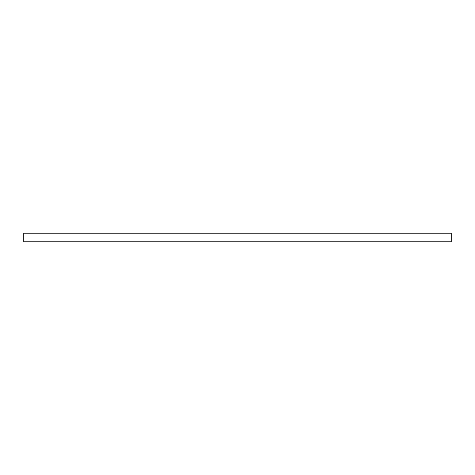 <?xml version="1.0" encoding="UTF-8"?>
<svg xmlns="http://www.w3.org/2000/svg" width="475" height="475" viewBox="0 0 475 475"><rect width="100%" height="100%" fill="white"/><g stroke="black" fill="none" stroke-linecap="round" stroke-linejoin="round"><path stroke-width="0.71" d="M451.25 233.225L23.75 233.225L23.75 241.775L451.25 241.775L451.25 233.225"/></g></svg>
